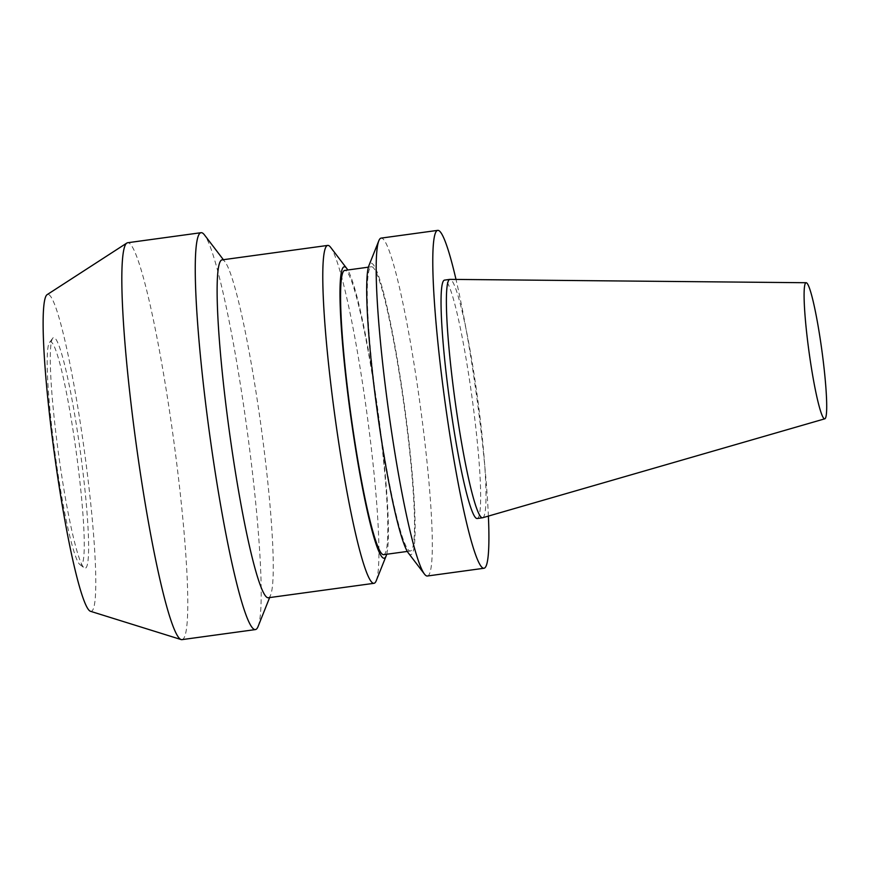 <?xml version="1.0" encoding="UTF-8"?>
<svg xmlns="http://www.w3.org/2000/svg" width="870" height="870" viewBox="0 0 870 870"><rect width="100%" height="100%" fill="white"/><g stroke="black" fill="none" stroke-linecap="round" stroke-linejoin="round"><path stroke-width="0.65" stroke-dasharray="4.35 3.26" d="M55.81 459.099A112.6 10.592 82.2 0 0 79.92 564.576A112.6 10.592 82.2 0 0 76.212 451.943A112.6 10.592 82.2 0 0 49.525 342.465A112.6 10.592 82.2 0 0 55.81 459.099M59.214 458.784A116.384 10.951 82.2 0 0 84.14 567.816A116.384 10.951 82.2 0 0 80.301 451.389A116.384 10.951 82.2 0 0 52.722 338.212A116.384 10.951 82.2 0 0 59.214 458.784M90.458 611.284A159.95 15.051 82.2 0 0 84.368 450.834A159.95 15.051 82.2 0 0 47.132 294.647M181.96 639.635A200.296 18.846 82.2 0 0 173.478 438.632A200.296 18.846 82.2 0 0 127.651 242.741M258.085 626.498A200.296 18.846 82.2 0 0 246.906 428.584A200.296 18.846 82.2 0 0 204.493 234.954M268.308 597.766A170.52 16.051 82.2 0 0 270.603 595.134A170.52 16.051 82.2 0 0 261.087 426.648A170.52 16.051 82.2 0 0 224.982 261.794A170.52 16.051 82.2 0 0 222.067 259.88M376.264 580.671A170.52 16.051 82.2 0 0 366.748 412.184A170.52 16.051 82.2 0 0 330.644 247.341M386.682 554.255A147.084 13.844 82.2 0 0 377.917 410.662A147.084 13.844 82.2 0 0 347.782 269.994M383.648 554.668A143.452 13.496 82.2 0 0 377.58 410.705A143.452 13.496 82.2 0 0 344.748 270.407M378.276 416.164A143.452 13.496 82.2 0 0 410.346 551.014A143.452 13.496 82.2 0 0 404.278 407.051A143.452 13.496 82.2 0 0 371.446 266.753A143.452 13.496 82.2 0 0 378.276 416.164M408.324 552.95A147.084 13.844 82.2 0 0 404.615 407.008A147.084 13.844 82.2 0 0 368.978 265.426M427.366 576.005A170.52 16.051 82.2 0 0 420.145 404.876A170.52 16.051 82.2 0 0 381.125 238.108M488.396 516.095A170.52 16.051 82.2 0 0 456 279.422M477.162 518.509A120.31 11.321 82.2 0 0 472.062 397.775A120.31 11.321 82.2 0 0 444.537 280.107M482.654 517.748A120.31 11.321 82.2 0 0 477.412 397.046A120.31 11.321 82.2 0 0 450.029 279.368M79.92 564.576L84.14 567.816M49.525 342.465L52.722 338.212M224.982 261.794L223.372 259.695M270.603 595.134L269.624 597.592M371.446 266.753L368.423 267.166M410.346 551.014L407.323 551.428"/><path stroke-width="1.3" d="M223.372 259.695L204.493 234.954A200.296 18.846 82.2 0 0 201.079 232.692L127.651 242.741A200.296 18.846 82.2 0 0 126.846 243.045L47.132 294.647A159.95 15.051 82.2 0 0 55.386 460.991A159.95 15.051 82.2 0 0 90.458 611.284L181.112 639.559A200.296 18.846 82.2 0 0 181.96 639.635L255.388 629.586A200.296 18.846 82.2 0 0 258.085 626.498L269.624 597.592M126.846 243.045A200.296 18.846 82.2 0 0 137.188 451.367A200.296 18.846 82.2 0 0 181.112 639.559M201.079 232.692A200.296 18.846 82.2 0 0 210.616 441.318A200.296 18.846 82.2 0 0 255.388 629.586M347.782 269.994A147.084 13.844 82.2 0 0 346.771 268.471L330.644 247.341A170.52 16.051 82.2 0 0 327.729 245.416L222.067 259.88A170.52 16.051 82.2 0 0 230.191 437.479A170.52 16.051 82.2 0 0 268.308 597.766L373.98 583.313A170.52 16.051 82.2 0 0 376.264 580.671L386.117 555.984A147.084 13.844 82.2 0 0 386.682 554.255M327.729 245.416A170.52 16.051 82.2 0 0 335.853 423.027A170.52 16.051 82.2 0 0 373.98 583.313M346.771 268.471A147.084 13.844 82.2 0 0 351.262 420.003A147.084 13.844 82.2 0 0 386.117 555.984M368.423 267.166L344.748 270.407A143.452 13.496 82.2 0 0 351.578 419.818A143.452 13.496 82.2 0 0 383.648 554.668L407.323 551.428M456 279.422A170.52 16.051 82.2 0 0 437.73 230.365L381.125 238.108A170.52 16.051 82.2 0 0 378.831 240.74L368.978 265.426A147.084 13.844 82.2 0 0 377.961 416.349A147.084 13.844 82.2 0 0 408.324 552.95L424.451 574.08A170.52 16.051 82.2 0 0 427.366 576.005L483.97 568.262A170.52 16.051 82.2 0 0 488.396 516.095M378.831 240.74A170.52 16.051 82.2 0 0 389.249 415.719A170.52 16.051 82.2 0 0 424.451 574.08M437.73 230.365A170.52 16.051 82.2 0 0 445.853 407.965A170.52 16.051 82.2 0 0 483.97 568.262M806.175 282.728L450.029 279.368A120.31 11.321 82.2 0 0 449.877 279.379L444.537 280.107A120.31 11.321 82.2 0 0 450.268 405.42A120.31 11.321 82.2 0 0 477.162 518.509L482.502 517.78A120.31 11.321 82.2 0 0 482.654 517.748L824.803 418.818A68.686 6.46 82.2 0 0 821.802 349.914A68.686 6.46 82.2 0 0 806.175 282.728A68.686 6.46 82.2 0 0 809.361 354.275A68.686 6.46 82.2 0 0 824.803 418.818M449.877 279.379A120.31 11.321 82.2 0 0 455.608 404.691A120.31 11.321 82.2 0 0 482.502 517.78"/></g></svg>
